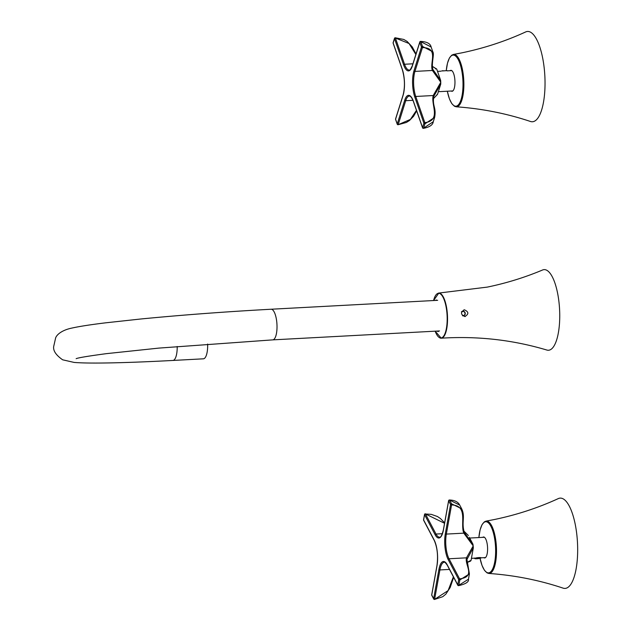 <?xml version="1.0" encoding="UTF-8"?>
<svg xmlns="http://www.w3.org/2000/svg" width="631" height="631" viewBox="0 0 631 631"><rect width="100%" height="100%" fill="white"/><g stroke="black" fill="none" stroke-linecap="round" stroke-linejoin="round"><path stroke-width="0.95" d="M464.377 309.805C468.809 311.809 468.967 314.064 464.85 316.565C460.598 314.522 460.441 312.274 464.377 309.805L463.919 309.868M465.307 316.502L464.85 316.565M435.564 300.427A15.743 5.174 86.9 0 1 436.352 300.072A15.743 5.174 86.9 0 1 436.613 300.04M438.545 331.449A15.743 5.174 86.9 0 1 438.293 331.488A15.743 5.174 86.9 0 1 437.007 331.078M438.45 293.099A22.606 7.43 86.9 0 1 438.845 293.052L433.568 300.537A22.393 7.367 -93.1 0 1 438.174 293.328A22.393 7.367 -93.1 0 1 447.016 314.135A22.393 7.367 -93.1 0 1 441.29 337.956A22.393 7.367 -93.1 0 1 435.169 331.18L441.258 338.192L445.044 337.971C479.97 336.181 513.918 340.204 546.896 350.055A40.368 13.275 -93.1 0 0 549.12 350.166A40.368 13.275 -93.1 0 0 559.445 307.226A40.368 13.275 -93.1 0 0 543.496 269.705A40.368 13.275 -93.1 0 0 542.613 269.981C524.858 277.443 506.425 283.153 487.306 287.105L438.845 293.052A22.606 7.43 86.9 0 1 447.418 314.711A22.606 7.43 86.9 0 1 441.597 338.153A22.606 7.43 86.9 0 1 441.258 338.192A22.606 7.43 86.9 0 1 439.263 337.53M453.326 54.479A26.226 8.621 86.9 0 1 453.405 54.463L461.655 52.886C483.977 48.264 505.321 41.275 525.678 31.936A45.219 14.868 86.9 0 1 526.838 31.55A45.219 14.868 86.9 0 1 544.703 73.575A45.219 14.868 86.9 0 1 533.14 121.665A45.219 14.868 86.9 0 1 530.474 121.483C506.575 113.477 481.816 108.587 456.205 106.797L454.462 106.253L451.82 103.642L449.398 98.783L447.316 91.219M450.077 70.696A10.498 3.455 86.9 0 1 450.739 70.349A10.498 3.455 86.9 0 1 450.913 70.333A10.498 3.455 86.9 0 1 454.904 80.366A10.498 3.455 86.9 0 1 452.198 91.274A10.498 3.455 86.9 0 1 452.033 91.29A10.498 3.455 86.9 0 1 451.165 91.014M565.77 588.321A45.219 14.868 86.9 0 1 563.104 588.139C539.205 580.134 514.454 575.243 488.844 573.453A26.226 8.621 86.9 0 0 489.609 573.405A26.226 8.621 86.9 0 0 496.329 545.634A26.226 8.621 86.9 0 0 486.036 521.119L485.941 521.135A26.226 8.621 86.9 0 1 486.036 521.119L494.286 519.542C516.608 514.912 537.951 507.931 558.309 498.593A45.219 14.868 86.9 0 1 559.476 498.206A45.219 14.868 86.9 0 1 577.333 540.231A45.219 14.868 86.9 0 1 565.77 588.321M482.707 537.352A10.498 3.455 86.9 0 1 483.37 537.005A10.498 3.455 86.9 0 1 483.543 536.981A10.498 3.455 86.9 0 1 487.534 547.022A10.498 3.455 86.9 0 1 484.837 557.922A10.498 3.455 86.9 0 1 484.663 557.946A10.498 3.455 86.9 0 1 483.796 557.67M462.484 315.752L464.605 315.169L465.15 312.929L463.564 311.272L461.442 311.856M461.797 311.54A2.343 2.208 -101.6 0 1 465.173 314.135A2.343 2.208 -101.6 0 1 462.649 315.8M207.631 344.061A15.341 5.048 86.9 0 1 203.624 358.787A15.341 5.048 86.9 0 1 203.379 358.818L172.918 360.451A15.341 5.048 86.9 0 0 173.17 360.419A15.341 5.048 86.9 0 0 177.193 346.482M440.667 80.429L440.777 83.986L433.812 96.314A0.805 0.568 -162.7 0 0 433.213 95.533L415.742 96.464L424.844 122.674A0.805 0.505 160.8 0 0 423.914 123.258L414.804 97.048A18.567 6.105 86.9 0 1 413.968 70.846L421.469 47.017L419.812 42.245L412.311 66.074A18.567 6.105 86.9 0 1 403.611 64.835L394.501 38.625L393.137 42.963L402.247 69.173A18.567 6.105 86.9 0 1 403.083 95.376L395.582 119.204L397.238 123.976L404.747 100.148A18.567 6.105 86.9 0 1 413.439 101.386L422.549 127.596L423.914 123.258A0.805 0.576 -162.5 0 0 424.971 123.802L423.606 128.14L433.276 121.712L434.641 117.374L424.971 123.802L424.844 122.674C441.59 120.466 430.697 104.533 433.213 95.533L440.817 82.235L432.409 70.467A0.805 0.631 -23.7 0 0 432.953 69.584L440.667 80.429L436.731 69.118L432.298 66.365M435.556 68.953L436.131 68.574L436.731 69.118M433.402 98.633L437.543 94.271L440.777 83.986M437.543 94.271L436.967 94.642M415.861 54.479L409.054 43.523L395.432 38.041L404.542 64.252L412.926 63.802M432.409 70.467C429.356 62.848 439.255 47.822 422.439 47.57L422.486 46.434L432.795 51.789L431.139 47.017L420.83 41.662L422.486 46.434A0.805 0.505 -19.2 0 0 421.469 47.017A0.805 0.576 17.5 0 0 422.439 47.57L414.938 71.406L432.409 70.467M398.082 124.733L410.402 119.409L416.476 110.354M433.812 96.314L433.82 96.291C432.125 106.402 436.486 107.294 434.641 117.374M442.244 70.956L447.056 70.625L442.244 70.956M444.776 70.798L441.96 70.79L444.776 70.798M467.058 562.481L471.081 560.328L473.345 547.74L466.956 559.437L469.409 573.894L459.802 579.984L458.847 585.292L468.454 579.203L469.409 573.887M469.322 537.32L472.966 544.245L473.345 547.74M472.035 542.479L472.808 543.938M464.629 533.029L472.887 544.088M463.832 531.034L468.376 535.514L463.84 531.057M471.081 560.328L470.568 561.101L469.961 560.967M467.153 558.672A0.805 0.67 18.4 0 0 466.483 557.828L449.012 558.766L459.589 578.872C476.255 576.963 464.463 564.808 466.483 557.828L473.234 545.91L463.809 533.156C460.015 523.754 468.51 505.439 451.575 504.926L446.338 534.086L463.809 533.156A0.805 0.513 -23.6 0 0 464.298 532.351C461.237 522.121 465.512 516.821 461.655 508.767L462.026 509.532M434.514 599.434L448.12 590.584L453.381 576.813M444.555 523.288L425.444 513.942L436.013 534.047L442.37 533.708M467.366 562.308L470.505 561.101L469.44 561.054L467.074 562.584M479.521 558.427A3.226 0.497 173.8 0 0 481.122 557.82A3.226 0.497 173.8 0 0 476.295 557.907A3.226 0.497 173.8 0 0 474.701 558.514A3.226 0.497 173.8 0 0 479.521 558.427M479.765 557.97L476.058 558.364L479.765 557.97M478.787 557.82L478.842 558.317M476.933 558.033L476.989 558.514M447.332 91.219A25.595 8.416 -93.1 0 0 456.276 106.15A25.595 8.416 -93.1 0 0 462.823 78.93A25.595 8.416 -93.1 0 0 452.711 55.149A25.595 8.416 -93.1 0 0 446.275 70.522L447.489 63.163L449.414 58.02L451.725 55.197L453.405 54.463A26.226 8.621 86.9 0 1 463.69 78.978A26.226 8.621 86.9 0 1 456.978 106.749A26.226 8.621 86.9 0 1 456.205 106.797M488.844 573.453L487.1 572.909L484.45 570.29L482.068 565.534L480.041 558.317A25.595 8.416 -93.1 0 0 488.915 572.806A25.595 8.416 -93.1 0 0 495.453 545.586A25.595 8.416 -93.1 0 0 485.342 521.798A25.595 8.416 -93.1 0 0 478.874 537.557M439.523 330.944L272.734 339.872A15.341 5.048 -93.1 0 0 276.906 323.529A15.341 5.048 -93.1 0 0 271.093 309.237L437.685 300.317M433.276 121.712C432.866 124.938 429.585 127.154 423.433 128.353L423.606 128.14A0.805 0.576 -162.5 0 1 422.549 127.596A0.805 0.505 -19.2 0 0 422.549 127.817A0.805 0.805 0 0 0 423.433 128.353L423.385 128.353M432.795 51.789C434.57 53.943 431.359 62.698 432.748 69.071L432.953 69.584M412.942 100.313L405.709 100.7L398.208 124.536A0.805 0.576 -162.5 0 1 397.238 123.976A0.805 0.505 -19.2 0 0 397.238 124.204A0.805 0.805 0 0 0 398.114 124.733L406.403 122.446L409.464 120.521L413.565 116.278L416.649 110.851M413.581 101.788A0.805 0.505 -19.2 0 1 413.439 101.615C411.893 97.726 410.521 95.888 409.322 96.086A17.763 5.845 -93.1 0 0 405.709 100.7A0.805 0.576 -162.5 0 1 404.747 100.148M413.968 70.846A0.805 0.576 17.5 0 0 414.938 71.406A17.763 5.845 -93.1 0 0 415.742 96.464A0.805 0.505 160.8 0 0 414.804 97.048M403.611 64.835A0.805 0.505 -19.2 0 1 404.542 64.252A17.763 5.845 -93.1 0 0 409.251 70.049C409.409 71.114 410.426 69.694 412.295 65.79A0.805 0.576 -162.5 0 1 412.469 65.569M420.593 41.394A0.805 0.805 0 0 0 419.804 41.962A0.805 0.576 -162.5 0 0 419.812 42.245A0.805 0.505 -19.2 0 1 420.83 41.662L420.593 41.394C426.895 41.725 430.413 43.594 431.139 47.017M412.311 66.074A0.805 0.576 -162.5 0 1 412.295 65.79L419.804 41.962M422.549 127.817L413.439 101.615A0.805 0.505 -19.2 0 1 413.439 101.386M395.432 38.041L395.298 37.781A0.805 0.805 0 0 0 394.493 38.341A0.805 0.576 -162.5 0 0 394.501 38.625A0.805 0.505 -19.2 0 1 395.432 38.041M403.083 95.376A0.805 0.576 -162.5 0 1 403.233 94.871M395.724 119.606A0.805 0.505 -19.2 0 1 395.582 119.204A0.805 0.576 -162.5 0 1 395.574 118.92L403.075 95.092C405.126 86.881 404.85 78.315 402.239 69.394A0.805 0.505 -19.2 0 1 402.247 69.173M393.271 43.365A0.805 0.505 -19.2 0 1 393.137 42.963A0.805 0.576 -162.5 0 1 393.294 42.458M397.238 124.204L395.582 119.433A0.805 0.805 0 0 1 395.574 118.92A0.805 0.576 -162.5 0 1 395.74 118.691M449.532 500.138A0.805 0.623 -27.7 0 1 449.619 500.138L451.544 503.806L461.655 508.767L459.731 505.1L449.453 499.997A0.805 0.805 0 0 0 448.617 500.659A0.805 0.442 10.2 0 0 448.649 500.848L443.412 530.008A18.567 6.105 86.9 0 1 435.138 534.749L424.56 514.644L423.606 519.96L434.183 540.065A18.567 6.105 86.9 0 1 436.975 565.857L431.738 595.025L433.663 598.685L438.9 569.525A18.567 6.105 86.9 0 1 447.182 564.777L457.751 584.882L458.705 579.573L448.136 559.468A18.567 6.105 86.9 0 1 445.336 533.668L450.573 504.508L448.649 500.848A0.805 0.623 -27.7 0 1 449.532 500.138M451.457 503.806A0.805 0.623 -27.7 0 1 451.544 503.806L451.575 504.926A0.805 0.442 10.2 0 1 450.573 504.508A0.805 0.623 -27.7 0 1 451.457 503.806M447.182 564.777A0.805 0.623 152.3 0 0 447.229 565.116L457.798 585.221A0.805 0.623 152.3 0 1 457.751 584.882A0.805 0.442 10.2 0 0 458.847 585.292L458.587 585.647M449.493 569.422L439.902 569.935L434.664 599.103A0.805 0.442 -169.8 0 1 433.663 598.685A0.805 0.623 -27.7 0 0 433.71 599.016A0.805 0.805 0 0 0 434.546 599.442L442.765 596.689L445.849 594.134L450.171 587.516L453.65 577.326M447.229 565.116C445.36 562.537 444.374 561.59 444.248 562.268A17.763 5.845 -93.1 0 0 439.902 569.935A0.805 0.442 -169.8 0 1 438.9 569.525M445.336 533.668A0.805 0.442 10.2 0 0 446.338 534.086A17.763 5.845 -93.1 0 0 449.012 558.766A0.805 0.623 -27.7 0 0 448.136 559.468M435.138 534.749A0.805 0.623 -27.7 0 1 436.013 534.047A17.763 5.845 -93.1 0 0 439.586 537.178C440.722 537.659 441.992 535.206 443.38 529.827A0.805 0.442 10.2 0 0 443.412 530.008M468.454 579.203C469.062 581.869 465.788 584.014 458.619 585.647A0.805 0.805 0 0 1 457.798 585.221A0.805 0.623 152.3 0 0 458.398 585.505M434.309 599.308A0.805 0.623 -27.7 0 1 433.71 599.016L431.785 595.356A0.805 0.623 -27.7 0 1 431.738 595.025A0.805 0.442 10.2 0 1 431.707 594.836A0.805 0.805 0 0 0 431.785 595.356M458.705 579.573A0.805 0.442 10.2 0 0 459.802 579.984L459.589 578.872A0.805 0.623 -27.7 0 0 458.705 579.573M431.801 594.678A0.805 0.442 10.2 0 0 431.707 594.836L436.944 565.676A0.805 0.442 10.2 0 0 436.975 565.857M436.944 565.676C438.237 555.927 437.338 547.495 434.231 540.396A0.805 0.623 -27.7 0 1 434.183 540.065M423.653 520.291A0.805 0.623 -27.7 0 1 423.606 519.96A0.805 0.442 10.2 0 1 423.575 519.77A0.805 0.805 0 0 0 423.653 520.291L434.231 540.396M443.475 529.661A0.805 0.442 10.2 0 0 443.38 529.827L448.617 500.659A0.805 0.442 10.2 0 1 448.925 500.391M423.669 519.613A0.805 0.442 10.2 0 0 423.575 519.77L424.529 514.462A0.805 0.442 10.2 0 0 424.56 514.644A0.805 0.623 -27.7 0 1 425.444 513.942L425.333 513.8A0.805 0.805 0 0 0 424.529 514.462A0.805 0.442 10.2 0 1 424.837 514.186M449.225 500.209L449.453 499.997C454.635 500.162 458.059 501.866 459.731 505.108M425.207 513.981L431.265 514.36L437.441 516.521L440.477 518.564L444.626 522.862M451.772 70.609L447.063 70.861M441.179 71.177L437.512 71.374M452.861 90.927L438.332 91.7M485.941 521.135L484.356 521.853L482.005 524.747L480.104 529.89L478.866 537.557M272.734 339.872L158.87 348.099L106.45 353.644C88.372 356.065 78.268 357.738 76.138 358.668L76.154 358.66M271.093 309.237C225.685 311.714 182.32 314.964 141.005 318.97L105.7 322.82C90.43 324.681 79.096 326.448 71.713 328.112C64.22 329.627 57.5 333.278 55.654 337.798L53.667 346.616C53.091 350.804 56.08 355.198 62.643 359.804L74.111 362.423C81.115 363.006 91.511 363.188 105.29 362.983C123.747 362.715 146.289 361.871 172.918 360.451M435.966 68.621L432.29 66.302M437.488 94.382L433.402 98.665M416.026 53.943L412.24 46.899L407.145 41.441L403.761 39.445L395.298 37.781M402.239 69.394L393.137 43.192A0.805 0.805 0 0 1 393.129 42.679L394.493 38.341M467.192 562.466L470.45 561.14M484.403 537.265L469.701 538.046M485.491 557.575L481.122 557.812M474.662 558.159L471.436 558.332M474.646 558.025L474.701 558.514"/></g></svg>
